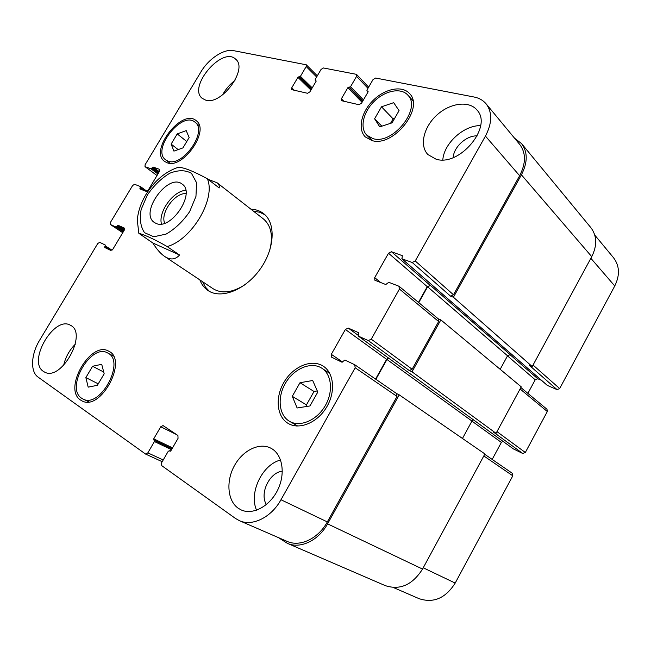 <?xml version="1.0" encoding="UTF-8"?>
<svg xmlns="http://www.w3.org/2000/svg" width="651" height="651" viewBox="0 0 651 651"><rect width="100%" height="100%" fill="white"/><g stroke="black" fill="none" stroke-linecap="round" stroke-linejoin="round"><path stroke-width="0.98" d="M185.738 190.328C173.215 190.963 158.112 211.876 161.448 223.968M186.023 193.632C174.924 192.493 160.105 213.015 164.679 223.195M155.906 223.334L154.417 222.512C138.997 212.975 168.243 172.466 182.15 184.103C196.211 192.924 170.749 231.072 155.906 223.334M208.117 179.367L217.108 182.776C218.972 184.241 219.656 185.966 219.159 187.952L207.344 178.765C193.819 171.392 184.192 167.543 178.472 167.217C165.354 171.579 154.482 180.734 145.865 194.69C140.844 203.145 137.988 211.648 137.288 220.201L138.834 233.31C142.585 234.222 153.107 238.29 167.144 246.583L179.562 254.997L152.839 242.994L138.834 233.31M179.562 254.997C175.371 259.716 170.399 260.205 164.638 256.437C160.642 253.735 156.704 249.252 152.839 242.994M202.616 281.737L205.456 287.156L209.467 291.412M264.867 214.692L259.57 212.21L253.532 211.225M164.638 256.437L213.08 288.71C221.918 294.04 232.619 292.665 245.183 284.577M269.62 250.741C273.339 236.264 271.28 225.677 263.443 218.964L217.108 182.776M250.92 209.191C255.819 209.378 260.05 210.851 263.606 213.609C276.122 223.09 274.828 248.999 259.92 269.473C245.175 290.069 220.99 299.452 208.051 290.558C204.316 288.043 201.582 284.495 199.865 279.906M307.101 406.411L306.442 404.873L314.018 391.479L317.289 390.934M292.275 396.329L299.997 382.723L312.7 380.51L317.794 392.089L309.957 405.955L297.133 407.982L292.275 396.329L306.442 404.873M299.997 382.723L314.018 391.479M374.594 118.783L381.51 106.797L393.684 102.671L399.071 110.646L392.057 122.844L379.761 126.864L374.594 118.783L381.852 126.18M390.519 123.348L393.09 118.864L394.636 118.36M381.51 106.797L393.09 118.864M171.123 144.091L177.227 133.911L186.21 130.599L189.14 137.548L182.964 147.883L173.923 151.113L171.123 144.091L178.154 149.6M177.227 133.911L186.764 141.527M85.867 377.596L92.58 366.269L101.711 364.308L104.176 373.804L97.373 385.311L88.186 387.142L85.867 377.596L98.236 383.838M92.58 366.269L103.721 372.046M372.99 138.622C392.683 145.165 422.068 108.318 407.697 94.981C400.796 87.324 384.863 90.635 374.024 101.54C363.071 112.322 359.588 128.166 366.887 135.27L372.99 138.622M371.892 140.535L365.349 136.946C357.44 129.272 361.199 112.151 373.031 100.498C384.733 88.723 401.96 85.126 409.422 93.435C424.924 107.863 393.123 147.663 371.892 140.535M289.565 421.352C299.81 427.406 316.296 420.627 324.808 406.444C333.467 392.341 331.904 374.642 321.92 368.271C311.455 361.297 294.504 368.206 285.862 382.511C277.049 396.703 278.555 415.135 289.565 421.352L297.751 426.039M296.555 425.99L295.904 424.981M327.998 372.266L329.186 372.396M288.328 423.524C276.447 416.77 274.868 396.85 284.406 381.543C293.747 366.122 312.049 358.677 323.352 366.244C334.093 373.129 335.778 392.219 326.436 407.445C317.249 422.759 299.468 430.075 288.409 423.573L288.328 423.524M81.619 398.233L82.937 399.014C100.278 408.934 125.903 361.004 107.732 353.013C91.205 342.751 65.002 387.833 81.619 398.233M80.545 400.04C62.634 388.745 90.953 340.123 108.79 351.231C128.377 359.848 100.734 411.587 82.01 400.902L80.545 400.04M167.958 161.082C182.606 167.502 207.994 131.071 195.064 122.225C182.02 110.255 151.105 149.974 165.688 159.877L167.958 161.082M166.981 162.701L164.565 161.415C148.786 150.723 182.19 107.806 196.285 120.752C210.249 130.322 182.776 169.683 166.981 162.701M442.818 159.837C443.958 143.334 463.797 125.212 480.609 125.627M477.199 135.896C466.58 135.253 453.617 147.036 453.226 157.55M436.024 159.178L427.902 154.564C419.26 145.669 423.581 127.173 436.74 115.194C449.768 103.07 468.834 100.287 476.906 109.954C493.271 126.465 459.451 167.006 436.024 159.178M43.381 371.379C27.163 361.272 54.424 315.149 70.454 325.288C88.129 333.084 61.316 381.885 44.553 372.071L43.381 371.379M63.627 365.374C65.482 357.228 69.372 350.173 75.296 344.208M256.567 510.213C248.666 492.717 262.369 464.415 280.589 460.021M282.322 471.178C269.514 472.366 259.342 493.507 266.397 504.549M238.217 508.244C227.386 500.7 225.889 481.04 234.409 465.709C242.79 450.28 259.489 442.086 270.946 448.23C282.314 454.056 285.813 473.114 277.904 489.536C270.157 506.022 252.97 515.405 241.236 509.953L238.217 508.244M205.716 100.14L202.233 98.366C187.358 87.055 222.552 45.725 235.711 59.241C248.373 68.965 221.47 105.633 205.716 100.14M222.634 94.834C225.685 89.114 229.795 84.321 234.962 80.464M38.1 377.116C30.06 371.713 31.012 354.16 39.67 340.139L97.756 243.507L99.701 242.351L105.267 245.02L104.754 247.51L110.833 250.456L112.826 249.284L124.284 230.145L124.349 228.094L118.116 225.303L116.049 227.061L110.328 224.481L110.401 222.471L132.625 185.511L134.586 184.298L140.372 186.528L139.875 188.912L146.215 191.386L148.233 190.165L159.536 171.286L159.625 169.382L153.083 167.022L150.999 168.821L144.994 166.64L145.092 164.768L200.834 72.041C208.613 58.736 223.985 48.54 233.563 50.648L306.295 64.799L306.198 66.557L300.436 76.338L297.914 77.355L291.738 87.828L291.656 89.643L307.524 93.28L309.909 91.832L316.174 81.147L315.222 79.381L321.049 69.445L323.441 67.973L356.146 74.279L356.65 74.539L356.569 76.37L350.572 86.673L347.829 87.722L341.401 98.765L341.344 100.653L358.961 104.713L361.541 103.2L368.075 91.929L368.1 91.181L366.928 90.798L366.961 90.05L373.031 79.577L375.619 78.03L474.083 97.015C479.095 98.008 483.099 100.278 486.11 103.843C492.441 112.322 492.213 123.08 485.443 136.1L415.224 260.978L412.205 262.483L401.993 258.821L402.31 255.656L391.438 251.75L388.517 253.231L374.699 277.643L374.854 280.215L385.783 284.536L388.753 282.298L398.868 286.196L399.437 289.052L371.257 339.171L368.271 340.571L358.392 336.128L358.709 332.759L348.261 328.08L345.372 329.463L331.302 354.323L331.571 357.171L341.954 362.208L344.908 360.027L354.689 364.723L355.177 367.758L280.972 499.748C271.329 517.399 252.328 526.716 239.397 520.67L235.434 518.424L161.733 465.644L161.627 462.706L168.308 451.167L170.912 450.704L178.048 438.367L177.918 435.478L163.019 425.567L160.732 426.771L153.726 438.839L154.417 441.541L147.834 452.868L145.604 454.072L38.1 377.116M594.778 235.092L613.511 257.715C619.622 265.787 620.037 275.21 614.756 285.976L559.665 388.566L557.053 389.623L547.393 385.433M541.445 380.298L537.742 378.752L535.212 379.802L527.88 393.375M520.865 387.54L546.995 409.276L547.32 411.538L525.324 452.494L522.745 453.495L513.387 448.897M502.922 441.288L501.368 442.42L492.18 459.419M512.15 473.196L512.801 475.816L455.195 583.076C445.561 598.253 433.509 603.444 419.032 598.651L393.399 587.528M287.327 543.308L385.27 585.623C400.015 590.441 412.441 584.923 422.54 569.064L484.897 453.934L399.218 394.848L327.575 523.852C318.551 540.615 300.176 549.265 287.327 543.308L278.392 537.596M462.462 438.465L471.959 421.051L473.48 419.871M522.745 453.495L493.409 432.052L496.062 433.322L521.239 386.849L440.849 319.885L412.018 371.802L409.251 370.525L368.271 340.571M500.171 369.304L507.544 355.788L510.156 354.649L430.425 285.423L427.259 286.66L418.463 302.389M557.053 389.623L529.515 365.447L532.225 366.562L591.751 256.665C597.301 245.476 596.991 235.792 590.831 227.606L521.516 143.562C527.806 151.984 527.774 162.408 521.418 174.818L453.43 297.238L450.582 296.164L412.205 262.483M486.11 103.843L519.718 144.432C526.032 152.863 526.008 163.295 519.636 175.737L453.495 294.789L450.582 296.164M399.266 286.424L438.424 318.99L438.644 321.521L412.14 369.239L409.251 370.525M388.378 357.96L386.621 359.336L375.57 379.085M396.475 393.513L397.02 396.443L327.323 521.915C318.29 538.686 299.891 547.336 287.058 541.355L239.397 520.67M396.581 393.562L399.218 394.848M388.614 358.131L386.954 359.482L375.871 379.297M430.425 285.423L427.601 286.79L418.748 302.625M438.245 318.835L440.849 319.885M514.559 138.207L521.516 143.562M412.018 371.802L496.062 433.322M453.43 297.238L532.225 366.562M147.362 194.991L141.145 209.492C139.428 219.127 140.559 226.865 144.546 232.692L153.766 236.761L166.062 234.116C175.038 228.973 182.907 221.47 189.661 211.599L195.959 196.399L196.569 182.728L191.492 173.361C185.568 169.935 178.341 169.878 169.813 173.207C161.236 178.39 153.758 185.649 147.362 194.991M167.144 246.583C191.988 239.698 216.197 198.547 207.344 178.765M590.872 258.292L614.756 285.976M533.047 365.048L559.665 388.566M507.487 355.885L535.212 379.802M509.888 354.567L537.742 378.752M520.084 388.981L547.32 411.538M496.973 431.637L525.324 452.494M471.926 421.107L501.368 442.42M483.815 455.944L512.801 475.816M423.231 567.786L455.195 583.076M110.328 224.481L122.754 232.708L110.41 224.522M157.005 175.51L145.149 166.721M316.638 76.973L306.198 66.557M294.39 90.359L291.738 87.828M367.961 88.308L356.569 76.37M344.029 101.393L341.401 98.765M519.636 175.737L485.443 136.1M453.495 294.789L415.224 260.978M430.083 285.293L391.438 251.75M427.259 286.66L388.517 253.231M380.721 282.567L374.699 277.643M438.644 321.521L399.437 289.052M412.14 369.239L371.257 339.171M358.083 335.232L348.261 328.08M386.621 359.336L345.372 329.463M342.719 362.102L331.302 354.323M397.02 396.443L355.177 367.758M327.323 521.915L280.972 499.748M176.624 434.616L160.732 426.771M163.214 459.972L147.834 452.868M169.284 450.712L170.334 451.208M327.575 523.852L422.54 569.064M386.954 359.482L471.959 421.051M358.392 336.128L513.566 449.027M427.601 286.79L507.544 355.788M401.993 258.821L547.686 385.685M521.418 174.818L591.751 256.665M367.131 90.912L368.092 91.905M347.829 87.722L362.07 102.288M348.838 87.12L362.656 101.279M349.563 87.275L362.867 100.913M350.572 86.673L363.453 99.904M315.353 80.195L316.223 81.058M297.914 77.355L310.942 90.066M298.842 76.777L311.487 89.138M299.501 76.916L311.674 88.821M300.436 76.338L312.228 87.885M150.999 168.821L157.924 173.972M151.797 168.324L158.38 173.223M152.277 167.519L158.852 172.425M153.083 167.022L159.308 171.677M139.908 188.139L142.333 189.88M140.388 187.333L145.84 191.239M140.47 186.601L147.02 191.313M116.049 227.061L123.267 231.846M116.838 226.589L123.69 231.138M117.326 225.775L124.17 230.332M118.116 225.303L124.553 229.591M104.778 246.68L110.255 250.179M105.267 245.866L112.029 250.179M154.417 441.541L171.506 449.678M154.377 440.401L172.01 448.816M153.758 439.97L172.067 448.71M153.726 438.839L172.564 447.855M412.905 100.677L407.697 94.981M372.323 140.64L366.887 135.27M329.772 373.43L321.92 368.271M113.396 356.064L107.732 353.013M88.772 401.83L82.937 399.014M199.361 125.773L195.064 122.225M170.106 163.255L165.688 159.877M512.337 473.31L484.718 454.276M156.989 175.534L144.994 166.64M317.314 75.817L306.295 64.799M368.645 87.136L356.65 74.539M396.671 393.619L354.885 364.837M162.205 461.705L145.604 454.072M169.227 450.679L170.342 451.208M358.294 336.071L513.468 448.97M401.813 258.724L547.515 385.587M366.928 90.798L368.051 91.97M315.19 80.106L316.199 81.106M140.429 186.56L147.028 191.304"/></g></svg>
